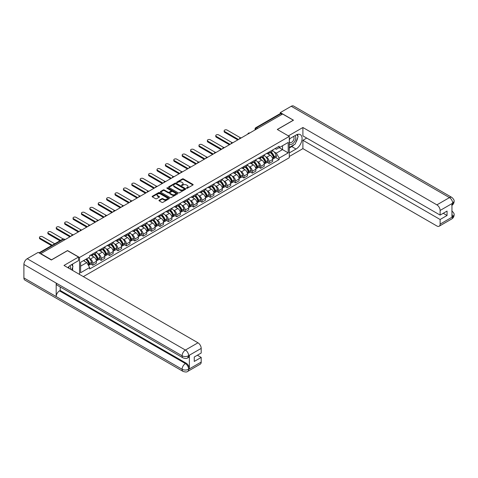 <?xml version="1.0" encoding="UTF-8"?>
<svg xmlns="http://www.w3.org/2000/svg" width="478" height="478" viewBox="0 0 478 478"><rect width="100%" height="100%" fill="white"/><g stroke="black" fill="none" stroke-linecap="round" stroke-linejoin="round"><path stroke-width="0.72" d="M186.581 188.248A0.526 0.305 0 0 0 187.322 188.248L192.933 185.01A0.747 0.43 0 0 0 193.154 184.705A0.747 0.43 0 0 0 192.933 184.4L183.427 178.909A0.747 0.43 0 0 0 182.369 178.909L176.758 182.154A0.526 0.305 0 0 0 177.499 182.578L178.222 182.16A2.39 1.38 0 0 1 181.604 182.16L182.393 182.62A2.39 1.38 0 0 1 183.098 183.594A2.39 1.38 0 0 1 182.393 184.568L181.67 184.986A0.526 0.305 0 0 0 182.411 185.416L183.134 184.998A2.39 1.38 0 0 1 186.516 184.998L187.31 185.452A2.39 1.38 0 0 1 188.009 186.426A2.39 1.38 0 0 1 187.31 187.406L186.581 187.824A0.526 0.305 0 0 0 186.581 188.248L186.581 187.824M159.18 200.198A0.747 0.43 0 0 0 158.965 200.503A0.747 0.43 0 0 0 159.18 200.808L161.851 202.349A0.747 0.43 0 0 0 162.908 202.349L169.14 198.746A0.747 0.43 0 0 0 169.355 198.442A0.747 0.43 0 0 0 169.14 198.137L159.634 192.652A0.747 0.43 0 0 0 158.576 192.652L152.345 196.249A0.747 0.43 0 0 0 152.124 196.554A0.747 0.43 0 0 0 152.345 196.858L155.565 198.717A0.747 0.43 0 0 0 156.623 198.717L159.288 197.175A0.747 0.43 0 0 0 159.509 196.87A0.747 0.43 0 0 0 159.288 196.566L157.692 195.645A1.996 1.153 0 0 1 157.107 194.833A1.996 1.153 0 0 1 158.338 193.763A1.996 1.153 0 0 1 160.518 194.014L166.774 197.629A1.996 1.153 0 0 1 167.36 198.442A1.996 1.153 0 0 1 166.129 199.511A1.996 1.153 0 0 1 163.948 199.26L162.908 198.657A0.747 0.43 0 0 0 161.851 198.657L159.18 200.198L159.18 200.808M79.539 257.487L67.541 250.562L51.505 259.817L40.797 253.639L282.618 114.021L293.325 120.205L277.288 129.466L289.292 136.391L79.539 257.487L79.539 274.42M178.276 192.861A0.747 0.43 0 0 0 179.334 192.861L185.566 189.264A0.747 0.43 0 0 0 185.781 188.959A0.747 0.43 0 0 0 185.566 188.655L176.059 183.164A0.747 0.43 0 0 0 175.002 183.164L168.77 186.767A0.747 0.43 0 0 0 168.549 187.071A0.747 0.43 0 0 0 168.77 187.376L178.276 192.861M167.157 188.362A0.526 0.305 0 0 1 167.688 188.44L177.344 194.014L171.118 197.605A0.747 0.43 0 0 1 170.06 197.605L160.554 192.114L160.554 191.505A0.747 0.43 0 0 0 160.339 191.809A0.747 0.43 0 0 0 160.554 192.114M160.554 191.505L163.225 189.963A0.747 0.43 0 0 1 164.277 189.963L168.136 192.192A0.747 0.43 0 0 0 169.194 192.192L170.963 191.17A0.747 0.43 0 0 0 171.178 190.865A0.747 0.43 0 0 0 170.963 190.561L166.947 188.242A0.526 0.305 0 0 1 167.688 187.818L177.35 193.399A0.747 0.43 0 0 1 177.571 193.704A0.747 0.43 0 0 1 177.35 194.008L177.35 193.399M83.333 276.613L289.292 157.704L289.292 136.391M257.702 128.409L256.572 127.757A1.524 0.878 60 0 0 255.814 127.68L280.186 113.609A1.524 0.878 60 0 1 280.95 113.68L256.572 127.757A1.524 0.878 120 0 0 255.497 129.622L255.497 129.681M282.08 114.332L280.95 113.68M269.108 152.016A3.501 2.02 60 0 1 268.385 153.587L271.934 151.538A3.501 2.02 -120 0 0 272.663 149.967M265.738 156.754L266.634 157.268A3.501 2.02 60 0 1 269.108 161.558L272.663 159.503A3.501 2.02 -120 0 0 270.19 155.219L267.644 153.749M272.663 159.503L272.663 161.403L269.108 163.452L267.184 162.341M268.385 153.587A3.501 2.02 60 0 1 266.664 153.432M269.108 161.558L269.108 163.452M260.713 156.862A3.501 2.02 60 0 1 259.99 158.433L263.545 156.384A3.501 2.02 -120 0 0 264.268 154.812M258.789 167.186L260.719 168.298L264.268 166.248L264.268 164.354A3.501 2.02 -120 0 0 261.795 160.064L259.249 158.594M259.99 158.433A3.501 2.02 60 0 1 258.269 158.278M257.343 161.6L258.24 162.114A3.501 2.02 60 0 1 260.719 166.404L260.719 168.298M252.324 161.713A3.501 2.02 60 0 1 251.595 163.285L255.15 161.229A3.501 2.02 -120 0 0 255.873 159.658M250.394 172.032L252.324 173.144L255.873 171.094L255.873 169.2A3.501 2.02 -120 0 0 253.4 164.91L250.854 163.446M251.595 163.285A3.501 2.02 60 0 1 249.875 163.123M248.948 166.446L249.845 166.959A3.501 2.02 60 0 1 252.324 171.249L252.324 173.144M243.929 166.559A3.501 2.02 60 0 1 243.2 168.131L246.756 166.081A3.501 2.02 -120 0 0 247.479 164.51M241.999 176.878L243.929 177.989L247.479 175.94L247.479 174.046A3.501 2.02 -120 0 0 245.005 169.756L242.46 168.292M243.2 168.131A3.501 2.02 60 0 1 241.48 167.969M240.559 171.291L241.45 171.805A3.501 2.02 60 0 1 243.929 176.095L243.929 177.989M235.535 171.405A3.501 2.02 60 0 1 234.806 172.976L238.361 170.927A3.501 2.02 -120 0 0 239.084 169.355M233.605 181.724L235.535 182.835L239.084 180.786L239.084 178.892A3.501 2.02 -120 0 0 236.61 174.601L234.065 173.138M234.806 172.976A3.501 2.02 60 0 1 233.085 172.815M232.165 176.137L233.061 176.657A3.501 2.02 60 0 1 235.535 180.941L235.535 182.835M227.14 176.251A3.501 2.02 60 0 1 226.417 177.822L229.966 175.773A3.501 2.02 -120 0 0 230.689 174.201M225.216 186.569L227.14 187.681L230.689 185.631L230.689 183.737A3.501 2.02 -120 0 0 228.215 179.447L225.676 177.983M226.417 177.822A3.501 2.02 60 0 1 224.69 177.661M223.77 180.983L224.666 181.503A3.501 2.02 60 0 1 227.14 185.787L227.14 187.681M218.745 181.096A3.501 2.02 60 0 1 218.022 182.668L221.571 180.618A3.501 2.02 -120 0 0 222.294 179.047M216.821 191.415L218.745 192.526L222.294 190.477L222.294 188.583A3.501 2.02 -120 0 0 219.82 184.299L217.281 182.829M218.022 182.668A3.501 2.02 60 0 1 216.295 182.512M215.375 185.828L216.271 186.348A3.501 2.02 60 0 1 218.745 190.632L218.745 192.526M210.35 185.942A3.501 2.02 60 0 1 209.627 187.513L213.176 185.464A3.501 2.02 -120 0 0 213.899 183.893M208.426 196.261L210.35 197.378L213.899 195.323L213.899 193.429A3.501 2.02 -120 0 0 211.425 189.145L208.886 187.675M209.627 187.513A3.501 2.02 60 0 1 207.9 187.358M206.98 190.674L207.876 191.194A3.501 2.02 60 0 1 210.35 195.478L210.35 197.378M201.955 190.788A3.501 2.02 60 0 1 201.232 192.359L204.781 190.31A3.501 2.02 -120 0 0 205.51 188.738M200.031 201.113L201.955 202.224L205.51 200.174L205.51 198.274A3.501 2.02 -120 0 0 203.031 193.99L200.491 192.52M201.232 192.359A3.501 2.02 60 0 1 199.505 192.204M198.585 195.52L199.481 196.04A3.501 2.02 60 0 1 201.955 200.33L201.955 202.224M193.56 195.633A3.501 2.02 60 0 1 192.837 197.205L196.386 195.155A3.501 2.02 -120 0 0 197.115 193.584M191.636 205.958L193.56 207.07L197.115 205.02L197.115 203.12A3.501 2.02 -120 0 0 194.636 198.836L192.096 197.366M192.837 197.205A3.501 2.02 60 0 1 191.116 197.05M190.19 200.372L191.086 200.885A3.501 2.02 60 0 1 193.56 205.176L193.56 207.07M185.165 200.479A3.501 2.02 60 0 1 184.442 202.051L187.991 200.001A3.501 2.02 -120 0 0 188.72 198.43M183.241 210.804L185.165 211.915L188.72 209.866L188.72 207.972A3.501 2.02 -120 0 0 186.241 203.682L183.701 202.212M184.442 202.051A3.501 2.02 60 0 1 182.721 201.895M181.795 205.217L182.692 205.731A3.501 2.02 60 0 1 185.165 210.021L185.165 211.915M176.77 205.331A3.501 2.02 60 0 1 176.047 206.902L179.603 204.847A3.501 2.02 -120 0 0 180.326 203.275M174.846 215.65L176.77 216.761L180.326 214.712L180.326 212.818A3.501 2.02 -120 0 0 177.852 208.528L175.306 207.064M176.047 206.902A3.501 2.02 60 0 1 174.327 206.741M173.4 210.063L174.297 210.577A3.501 2.02 60 0 1 176.77 214.867L176.77 216.761M168.381 210.177A3.501 2.02 60 0 1 167.653 211.748L171.208 209.699A3.501 2.02 -120 0 0 171.931 208.127M166.452 220.495L168.381 221.607L171.931 219.557L171.931 217.663A3.501 2.02 -120 0 0 169.457 213.373L166.912 211.909M167.653 211.748A3.501 2.02 60 0 1 165.932 211.587M165.006 214.909L165.902 215.423A3.501 2.02 60 0 1 168.381 219.713L168.381 221.607M159.987 215.022A3.501 2.02 60 0 1 159.258 216.594L162.813 214.544A3.501 2.02 -120 0 0 163.536 212.973M158.057 225.341L159.987 226.453L163.536 224.403L163.536 222.509A3.501 2.02 -120 0 0 161.062 218.219L158.517 216.755M159.258 216.594A3.501 2.02 60 0 1 157.537 216.432M156.617 219.755L157.507 220.274A3.501 2.02 60 0 1 159.987 224.558L159.987 226.453M151.592 219.868A3.501 2.02 60 0 1 150.863 221.439L154.418 219.39A3.501 2.02 -120 0 0 155.141 217.819M149.662 230.187L151.592 231.298L155.141 229.249L155.141 227.355A3.501 2.02 -120 0 0 152.667 223.065L150.122 221.601M150.863 221.439A3.501 2.02 60 0 1 149.142 221.284M148.222 224.6L149.112 225.12A3.501 2.02 60 0 1 151.592 229.404L151.592 231.298M143.197 224.714A3.501 2.02 60 0 1 142.474 226.285L146.023 224.236A3.501 2.02 -120 0 0 146.746 222.664M141.273 235.033L143.197 236.144L146.746 234.095L146.746 232.2A3.501 2.02 -120 0 0 144.272 227.916L141.733 226.447M142.474 226.285A3.501 2.02 60 0 1 140.747 226.13M139.827 229.446L140.723 229.966A3.501 2.02 60 0 1 143.197 234.25L143.197 236.144M134.802 229.56A3.501 2.02 60 0 1 134.079 231.131L137.628 229.082A3.501 2.02 -120 0 0 138.351 227.51M132.878 239.878L134.802 240.996L138.351 238.94L138.351 237.046A3.501 2.02 -120 0 0 135.877 232.762L133.338 231.292M134.079 231.131A3.501 2.02 60 0 1 132.352 230.976M131.432 234.292L132.328 234.812A3.501 2.02 60 0 1 134.802 239.096L134.802 240.996M126.407 234.405A3.501 2.02 60 0 1 125.684 235.977L129.233 233.927A3.501 2.02 -120 0 0 129.956 232.356M124.483 244.73L126.407 245.841L129.956 243.792L129.956 241.892A3.501 2.02 -120 0 0 127.483 237.608L124.943 236.138M125.684 235.977A3.501 2.02 60 0 1 123.957 235.821M123.037 239.137L123.933 239.657A3.501 2.02 60 0 1 126.407 243.947L126.407 245.841M118.012 239.251A3.501 2.02 60 0 1 117.289 240.822L120.838 238.773A3.501 2.02 -120 0 0 121.561 237.202M116.088 249.576L118.012 250.687L121.567 248.638L121.567 246.738A3.501 2.02 -120 0 0 119.088 242.454L116.548 240.984M117.289 240.822A3.501 2.02 60 0 1 115.562 240.667M114.642 243.989L115.539 244.503A3.501 2.02 60 0 1 118.012 248.793L118.012 250.687M109.617 244.103A3.501 2.02 60 0 1 108.894 245.674L112.444 243.619A3.501 2.02 -120 0 0 113.172 242.047M107.693 254.421L109.617 255.533L113.172 253.483L113.172 251.589A3.501 2.02 -120 0 0 110.693 247.299L108.153 245.829M108.894 245.674A3.501 2.02 60 0 1 107.168 245.513M106.247 248.835L107.144 249.349A3.501 2.02 60 0 1 109.617 253.639L109.617 255.533M101.222 248.948A3.501 2.02 60 0 1 100.499 250.52L104.049 248.464A3.501 2.02 -120 0 0 104.778 246.893M99.299 259.267L101.222 260.379L104.778 258.329L104.778 256.435A3.501 2.02 -120 0 0 102.298 252.145L99.759 250.681M100.499 250.52A3.501 2.02 60 0 1 98.779 250.358M97.853 253.681L98.749 254.194A3.501 2.02 60 0 1 101.222 258.484L101.222 260.379M92.828 253.794A3.501 2.02 60 0 1 92.105 255.366L95.654 253.316A3.501 2.02 -120 0 0 96.383 251.745M90.904 264.113L92.828 265.224L96.383 263.175L96.383 261.281A3.501 2.02 -120 0 0 93.909 256.991L91.364 255.527M92.105 255.366A3.501 2.02 60 0 1 90.384 255.204M89.458 258.526L90.354 259.04A3.501 2.02 60 0 1 92.828 263.33L92.828 265.224M275.059 148.586L276.32 149.315L288.21 142.45L282.51 145.742L282.51 149.596L276.32 153.169L274.133 151.902M80.615 266.156L86.805 262.583L89.655 267.525L80.615 272.741L80.615 262.303L89.655 257.086L89.655 255.628L279.17 146.208L279.17 147.666L288.21 152.888L279.17 158.104L276.32 153.169M288.21 142.45L288.21 152.888M89.655 267.525L89.655 268.983L279.17 159.568L279.17 158.104M86.805 262.583L83.465 260.659M275.579 157.495L279.17 159.568M186.79 188.326L187.31 188.027A2.39 1.38 0 0 0 188.009 187.047L188.009 186.426M183.098 183.594L183.098 184.215A2.39 1.38 0 0 1 182.393 185.189L181.879 185.488M192.933 184.4L192.933 185.01L183.427 179.531A0.747 0.43 0 0 0 182.369 179.531L176.968 182.65M185.566 188.655L185.566 189.264L176.059 183.785A0.747 0.43 0 0 0 175.002 183.785L168.776 187.382L168.77 186.767M184.245 189.174A0.526 0.305 0 0 0 184.245 188.744L175.898 183.928A0.526 0.305 0 0 0 175.157 183.928L174.392 184.371A2.39 1.38 0 0 0 173.693 185.345A2.39 1.38 0 0 0 174.392 186.324L180.098 189.617A2.39 1.38 0 0 0 183.48 189.617L184.245 189.174L184.245 189.796A0.526 0.305 0 0 0 184.4 189.581L184.4 188.959M173.693 185.345L173.693 185.966A2.39 1.38 0 0 0 174.392 186.946L174.392 186.324M184.245 189.796L183.48 190.238A2.39 1.38 0 0 1 180.098 190.238L174.392 186.946M160.566 192.12L163.225 190.585L163.225 189.963M171.178 190.865L171.178 191.487A0.747 0.43 0 0 1 170.963 191.792L169.194 192.813A0.747 0.43 0 0 1 168.136 192.813L164.277 190.585A0.747 0.43 0 0 0 163.225 190.585M172.134 194.504A1.996 1.153 0 0 0 174.315 194.749A1.996 1.153 0 0 0 175.546 193.686A1.996 1.153 0 0 0 174.96 192.873L172.755 191.6A0.747 0.43 0 0 0 171.698 191.6L169.929 192.616A0.747 0.43 0 0 0 169.714 192.927A0.747 0.43 0 0 0 169.929 193.231L172.134 194.504L172.134 195.126A1.996 1.153 0 0 0 174.315 195.371A1.996 1.153 0 0 0 175.546 194.307L175.546 193.686M169.714 192.927L169.714 193.548A0.747 0.43 0 0 0 169.929 193.853L169.929 193.231M172.134 195.126L169.929 193.853M167.36 198.442L167.36 199.063A1.996 1.153 0 0 1 166.129 200.133A1.996 1.153 0 0 1 163.948 199.882L162.908 199.278A0.747 0.43 0 0 0 161.851 199.278L159.192 200.814M157.107 194.833L157.107 195.448A1.996 1.153 0 0 0 157.692 196.267L157.692 195.645M159.276 197.181L157.692 196.267M169.128 198.752L159.634 193.273A0.747 0.43 0 0 0 158.576 193.273L152.351 196.864M270.434 152.41A4.792 2.766 60 0 1 270.458 152.422A4.792 2.766 60 0 1 273.607 156.724L273.637 156.826A0.932 0.538 60 0 1 273.494 157.555A0.932 0.538 60 0 1 273.47 157.567M240.542 137.825L227.14 130.088A1.751 1.01 -0 0 0 225.234 129.867A1.751 1.01 -0 0 0 224.152 130.799A1.751 1.01 -0 0 0 224.666 131.516L224.666 132.322A1.751 1.01 180 0 1 224.152 131.605L224.152 130.799M270.219 152.53A5.784 3.34 60 0 1 273.398 157.304L273.428 157.399A1.924 1.111 60 0 1 273.123 158.911L272.645 159.186M273.452 158.487A1.924 1.111 -120 0 0 273.984 158.409A1.924 1.111 -120 0 0 274.288 156.904L274.258 156.802A5.784 3.34 -120 0 0 271.086 152.034M272.591 150.582A5.784 3.34 60 0 1 276.224 155.673L276.254 155.768A1.924 1.111 60 0 1 275.949 157.28L273.984 158.409M237.793 139.905L224.666 132.322M268.248 153.659A5.784 3.34 60 0 1 269.455 154.794M238.492 139.498L224.666 131.516M272.269 154.806L273.004 155.231M294.137 144.655A8.562 4.941 120 0 1 291.765 146.579L296.013 149.034A8.562 4.941 120 0 0 301.606 141.494A8.562 4.941 120 0 0 300.298 134.629A8.562 4.941 120 0 0 296.013 135.053L289.292 138.937M296.013 149.034L289.292 152.918M289.292 156.491L302.903 148.634L302.903 140.275L440.119 219.498L440.119 224.122L452.762 216.761L451.955 217.131L451.955 203.777L452.684 203.198L440.119 210.457A4.565 2.635 -120 0 0 436.886 204.865L449.451 197.611L291.251 106.271L280.305 112.593L293.486 120.205L277.371 129.508M306.721 138.07L302.903 140.275M443.237 213.284L447.061 215.488L447.061 211.079L440.119 215.082L302.903 135.866L302.903 127.507L436.886 204.865M288.401 135.877L302.903 127.507M302.903 148.634L436.886 225.986A4.565 2.635 -120 0 0 439.174 226.214A4.565 2.635 -120 0 0 440.119 224.122M291.251 106.271A4.678 2.701 -60 0 1 293.594 106.038L451.794 197.378A4.678 2.701 -60 0 0 449.451 197.611A4.565 2.635 60 0 1 452.684 203.198M280.305 113.555L280.305 112.593M440.119 215.082L440.119 210.457M447.061 215.488L440.119 219.498M295.834 142.414A8.562 4.941 120 0 0 297.68 137.664M297.818 136.128A8.562 4.941 120 0 0 297.603 134.384M291.765 146.579L289.292 148.013M451.955 213.941L452.684 216.713M451.794 210.894C453.628 212.543 454.399 213.863 454.1 214.849L452.768 216.755M451.794 197.378C453.628 199.015 454.399 200.348 454.1 201.369L452.762 203.246M78.517 257.056L63.986 265.445L197.976 342.798A4.565 2.635 60 0 1 201.202 348.39L188.637 355.644L187.693 357.891C186.928 358.667 185.386 358.667 183.068 357.897L57.157 285.199A4.678 2.701 -60 0 1 56.183 283.09L23.9 264.448A4.678 2.701 -60 0 1 27.21 258.718L38.162 252.396L51.343 260.008L67.488 250.687L78.517 257.056L78.517 260.63L70.875 265.039A8.562 4.941 120 0 0 67.876 267.686M72.465 270.333L74.263 271.379M72.65 270.225L72.65 267.357M72.65 266.073L72.65 264.011M201.202 348.39L201.202 353.021L194.259 357.03L194.259 361.44L201.202 357.43L201.202 362.061A4.565 2.635 60 0 1 200.258 364.152L187.693 371.406A4.565 2.635 -120 0 0 188.637 369.315L201.202 362.061M187.693 371.406C186.964 372.177 185.422 372.183 183.068 371.412L24.868 280.072A4.678 2.701 -60 0 1 23.9 277.933L56.183 296.569A4.678 2.701 -60 0 1 59.493 290.869L185.41 363.567L186.133 363.149A4.565 2.635 60 0 1 189.366 368.741L189.366 355.381A4.565 2.635 60 0 1 188.422 357.472L187.693 357.891M23.9 264.448L23.9 277.933M183.068 357.897A4.678 2.701 -60 0 1 182.1 355.787L56.183 283.09L56.183 296.569L182.1 369.267C184.245 370.307 186.402 370.307 188.559 369.267L188.637 369.315M201.202 357.43L197.384 355.226M60.222 286.967L60.222 290.451L186.133 363.149M60.222 290.451L59.493 290.869M27.21 258.718L185.41 350.051A4.678 2.701 -60 0 0 182.1 355.787C184.257 356.821 186.408 356.809 188.553 355.757M289.292 143.693A4.947 2.856 120 0 0 293.223 143.269A4.947 2.856 120 0 0 295.798 137.885A4.947 2.856 120 0 0 294.902 135.698M289.704 138.698A4.947 2.856 120 0 0 289.292 139.594M289.292 141.243A3.388 1.954 120 0 0 289.973 142.468A3.388 1.954 120 0 0 292.584 141.56A3.388 1.954 120 0 0 294.06 138.154A3.388 1.954 120 0 0 293.361 136.6A3.388 1.954 120 0 0 293.349 136.594M289.985 138.536A3.388 1.954 120 0 0 289.292 140.568M296.79 134.665L298.111 136.547L295.207 144.033L289.399 147.391M70.493 269.198A4.947 2.856 120 0 0 70.66 267.865A4.947 2.856 120 0 0 69.842 265.738M68.916 268.289A3.388 1.954 120 0 0 68.922 268.134A3.388 1.954 120 0 0 68.569 266.897M71.622 264.609L72.973 266.533L71.676 269.879M262.04 157.256A4.792 2.766 60 0 1 262.064 157.268A4.792 2.766 60 0 1 265.218 161.57L265.242 161.672A0.932 0.538 60 0 1 265.099 162.401A0.932 0.538 60 0 1 265.075 162.412M232.147 142.671L218.745 134.933A1.751 1.01 -0 0 0 216.839 134.712A1.751 1.01 -0 0 0 215.757 135.644A1.751 1.01 -0 0 0 216.271 136.361L216.271 137.168A1.751 1.01 180 0 1 215.757 136.451L215.757 135.644M261.83 157.376A5.784 3.34 60 0 1 265.003 162.15L265.033 162.245A1.924 1.111 60 0 1 264.728 163.757L264.25 164.032M265.057 163.333A1.924 1.111 -120 0 0 265.589 163.261A1.924 1.111 -120 0 0 265.893 161.749L265.87 161.648A5.784 3.34 -120 0 0 262.691 156.88M264.197 155.428A5.784 3.34 60 0 1 267.829 160.518L267.859 160.614A1.924 1.111 60 0 1 267.555 162.126L265.589 163.261M229.398 144.75L216.271 137.168M259.853 158.505A5.784 3.34 60 0 1 261.066 159.646M230.097 144.344L216.271 136.361M263.874 159.652L264.615 160.076M253.645 162.102A4.792 2.766 60 0 1 253.669 162.114A4.792 2.766 60 0 1 256.823 166.416L256.847 166.517A0.932 0.538 60 0 1 256.704 167.246A0.932 0.538 60 0 1 256.68 167.258M223.752 147.517L210.35 139.779A1.751 1.01 -0 0 0 208.444 139.558A1.751 1.01 -0 0 0 207.362 140.49A1.751 1.01 -0 0 0 207.876 141.207L207.876 142.014A1.751 1.01 180 0 1 207.362 141.303L207.362 140.49M253.436 162.221A5.784 3.34 60 0 1 256.614 166.995L256.638 167.091A1.924 1.111 60 0 1 256.333 168.603L255.861 168.877M256.662 168.178A1.924 1.111 -120 0 0 257.2 168.107A1.924 1.111 -120 0 0 257.499 166.595L257.475 166.499A5.784 3.34 -120 0 0 254.296 161.725M255.802 160.273A5.784 3.34 60 0 1 259.435 165.364L259.464 165.46A1.924 1.111 60 0 1 259.16 166.971L257.2 168.107M221.003 149.596L207.876 142.014M251.458 163.351A5.784 3.34 60 0 1 252.671 164.492M221.702 149.19L207.876 141.207M255.479 164.498L256.22 164.922M245.25 166.947A4.792 2.766 60 0 1 245.274 166.959A4.792 2.766 60 0 1 248.429 171.261L248.458 171.363A0.932 0.538 60 0 1 248.309 172.092A0.932 0.538 60 0 1 248.285 172.104M215.357 152.363L201.955 144.625A1.751 1.01 -0 0 0 200.049 144.404A1.751 1.01 -0 0 0 198.968 145.336A1.751 1.01 -0 0 0 199.481 146.053L199.481 146.86A1.751 1.01 180 0 1 198.968 146.149L198.968 145.336M245.041 167.067A5.784 3.34 60 0 1 248.219 171.841L248.243 171.943A1.924 1.111 60 0 1 247.945 173.448L247.467 173.723M248.273 173.024A1.924 1.111 -120 0 0 248.805 172.952A1.924 1.111 -120 0 0 249.104 171.441L249.08 171.345A5.784 3.34 -120 0 0 245.901 166.571M247.407 165.119A5.784 3.34 60 0 1 251.04 170.21L251.07 170.311A1.924 1.111 60 0 1 250.765 171.817L248.805 172.952M212.608 154.442L199.481 146.86M243.069 168.196A5.784 3.34 60 0 1 244.276 169.337M213.308 154.036L199.481 146.053M247.084 169.343L247.825 169.768M236.855 171.793A4.792 2.766 60 0 1 236.879 171.805A4.792 2.766 60 0 1 240.034 176.107L240.064 176.209A0.932 0.538 60 0 1 239.914 176.944A0.932 0.538 60 0 1 239.89 176.95M206.962 157.208L193.56 149.471A1.751 1.01 -0 0 0 191.654 149.25A1.751 1.01 -0 0 0 190.573 150.188A1.751 1.01 -0 0 0 191.086 150.899L191.086 151.705A1.751 1.01 180 0 1 190.573 150.994L190.573 150.188M236.646 171.913A5.784 3.34 60 0 1 239.825 176.687L239.848 176.788A1.924 1.111 60 0 1 239.55 178.294L239.072 178.569M239.878 177.87A1.924 1.111 -120 0 0 240.41 177.798A1.924 1.111 -120 0 0 240.715 176.286L240.685 176.191A5.784 3.34 -120 0 0 237.506 171.417M239.012 169.965A5.784 3.34 60 0 1 242.651 175.056L242.675 175.157A1.924 1.111 60 0 1 242.37 176.663L240.41 177.798M204.214 159.288L191.086 151.705M234.674 173.042A5.784 3.34 60 0 1 235.881 174.183M204.913 158.881L191.086 150.899M238.689 174.189L239.43 174.613M228.46 176.639A4.792 2.766 60 0 1 228.484 176.657A4.792 2.766 60 0 1 231.639 180.959L231.669 181.054A0.932 0.538 60 0 1 231.519 181.789A0.932 0.538 60 0 1 231.501 181.801M198.573 162.054L185.165 154.316A1.751 1.01 -0 0 0 183.259 154.095A1.751 1.01 -0 0 0 182.178 155.033A1.751 1.01 -0 0 0 182.692 155.744L182.692 156.551A1.751 1.01 180 0 1 182.178 155.84L182.178 155.033M228.251 176.758A5.784 3.34 60 0 1 231.43 181.532L231.46 181.634A1.924 1.111 60 0 1 231.155 183.14L230.677 183.415M231.483 182.716A1.924 1.111 -120 0 0 232.015 182.644A1.924 1.111 -120 0 0 232.32 181.138L232.29 181.037A5.784 3.34 -120 0 0 229.111 176.263M230.617 174.817A5.784 3.34 60 0 1 234.256 179.901L234.28 180.003A1.924 1.111 60 0 1 233.981 181.509L232.015 182.644M195.819 164.133L182.692 156.551M226.279 177.888A5.784 3.34 60 0 1 227.486 179.029M196.524 163.733L182.692 155.744M230.3 179.035L231.035 179.465M220.065 181.485A4.792 2.766 60 0 1 220.089 181.503A4.792 2.766 60 0 1 223.244 185.805L223.274 185.9A0.932 0.538 60 0 1 223.124 186.635A0.932 0.538 60 0 1 223.107 186.647M190.178 166.9L176.77 159.162A1.751 1.01 -0 0 0 174.864 158.947A1.751 1.01 -0 0 0 173.783 159.879A1.751 1.01 -0 0 0 174.297 160.59L174.297 161.403A1.751 1.01 180 0 1 173.783 160.686L173.783 159.879M219.856 181.61A5.784 3.34 60 0 1 223.035 186.378L223.065 186.48A1.924 1.111 60 0 1 222.76 187.985L222.282 188.266M223.089 187.561A1.924 1.111 -120 0 0 223.62 187.49A1.924 1.111 -120 0 0 223.925 185.984L223.895 185.882A5.784 3.34 -120 0 0 220.716 181.108M222.222 179.662A5.784 3.34 60 0 1 225.861 184.747L225.885 184.849A1.924 1.111 60 0 1 225.586 186.354L223.62 187.49M187.43 168.979L174.297 161.403M217.884 182.733A5.784 3.34 60 0 1 219.091 183.875M188.129 168.579L174.297 160.59M221.906 183.881L222.64 184.311M211.67 186.33A4.792 2.766 60 0 1 211.694 186.348A4.792 2.766 60 0 1 214.849 190.65L214.879 190.746A0.932 0.538 60 0 1 214.73 191.481A0.932 0.538 60 0 1 214.712 191.493M181.783 171.745L168.381 164.008A1.751 1.01 -0 0 0 166.469 163.793A1.751 1.01 -0 0 0 165.388 164.725A1.751 1.01 -0 0 0 165.902 165.442L165.902 166.248A1.751 1.01 180 0 1 165.388 165.531L165.388 164.725M211.461 186.456A5.784 3.34 60 0 1 214.64 191.224L214.67 191.325A1.924 1.111 60 0 1 214.365 192.831L213.887 193.112M214.694 192.407A1.924 1.111 -120 0 0 215.225 192.335A1.924 1.111 -120 0 0 215.53 190.83L215.5 190.728A5.784 3.34 -120 0 0 212.322 185.96M213.827 184.508A5.784 3.34 60 0 1 217.466 189.593L217.496 189.694A1.924 1.111 60 0 1 217.191 191.206L215.225 192.335M179.035 173.825L165.902 166.248M209.489 187.579A5.784 3.34 60 0 1 210.696 188.72M179.734 173.424L165.902 165.442M213.511 188.732L214.246 189.157M203.275 191.182A4.792 2.766 60 0 1 203.299 191.194A4.792 2.766 60 0 1 206.454 195.496L206.484 195.598A0.932 0.538 60 0 1 206.335 196.327A0.932 0.538 60 0 1 206.317 196.339M173.389 176.597L159.987 168.854A1.751 1.01 -0 0 0 158.075 168.638A1.751 1.01 -0 0 0 156.999 169.571A1.751 1.01 -0 0 0 157.507 170.288L157.507 171.094A1.751 1.01 180 0 1 156.999 170.377L156.999 169.571M203.066 191.302A5.784 3.34 60 0 1 206.245 196.07L206.275 196.171A1.924 1.111 60 0 1 205.97 197.683L205.492 197.958M206.299 197.253A1.924 1.111 -120 0 0 206.831 197.181A1.924 1.111 -120 0 0 207.135 195.675L207.105 195.574A5.784 3.34 -120 0 0 203.927 190.806M205.432 189.354A5.784 3.34 60 0 1 209.071 194.438L209.101 194.54A1.924 1.111 60 0 1 208.796 196.052L206.831 197.181M170.64 178.67L157.507 171.094M201.095 192.431A5.784 3.34 60 0 1 202.302 193.566M171.339 178.27L157.507 170.288M205.116 193.578L205.851 194.002M194.881 196.028A4.792 2.766 60 0 1 194.905 196.04A4.792 2.766 60 0 1 198.059 200.342L198.089 200.443A0.932 0.538 60 0 1 197.94 201.172A0.932 0.538 60 0 1 197.922 201.184M164.994 181.443L151.592 173.705A1.751 1.01 -0 0 0 149.686 173.484A1.751 1.01 -0 0 0 148.604 174.416A1.751 1.01 -0 0 0 149.112 175.133L149.112 175.94A1.751 1.01 180 0 1 148.604 175.223L148.604 174.416M194.671 196.147A5.784 3.34 60 0 1 197.85 200.921L197.88 201.017A1.924 1.111 60 0 1 197.575 202.529L197.097 202.803M197.904 202.104A1.924 1.111 -120 0 0 198.436 202.033A1.924 1.111 -120 0 0 198.74 200.521L198.711 200.419A5.784 3.34 -120 0 0 195.532 195.651M197.038 194.199A5.784 3.34 60 0 1 200.676 199.29L200.706 199.386A1.924 1.111 60 0 1 200.401 200.897L198.436 202.033M162.245 183.522L149.112 175.94M192.7 197.277A5.784 3.34 60 0 1 193.907 198.412M162.944 183.116L149.112 175.133M196.721 198.424L197.456 198.848M186.486 200.874A4.792 2.766 60 0 1 186.516 200.885A4.792 2.766 60 0 1 189.664 205.187L189.694 205.289A0.932 0.538 60 0 1 189.551 206.018A0.932 0.538 60 0 1 189.527 206.03M156.599 186.289L143.197 178.551A1.751 1.01 -0 0 0 141.291 178.33A1.751 1.01 -0 0 0 140.209 179.262A1.751 1.01 -0 0 0 140.723 179.979L140.723 180.786A1.751 1.01 180 0 1 140.209 180.069L140.209 179.262M186.277 200.993A5.784 3.34 60 0 1 189.455 205.767L189.485 205.863A1.924 1.111 60 0 1 189.18 207.374L188.702 207.649M189.509 206.95A1.924 1.111 -120 0 0 190.041 206.878A1.924 1.111 -120 0 0 190.346 205.367L190.316 205.265A5.784 3.34 -120 0 0 187.137 200.497M188.649 199.045A5.784 3.34 60 0 1 192.281 204.136L192.311 204.231A1.924 1.111 60 0 1 192.007 205.743L190.041 206.878M153.85 188.368L140.723 180.786M184.305 202.122A5.784 3.34 60 0 1 185.512 203.264M154.549 187.962L140.723 179.979M188.326 203.269L189.061 203.694M178.097 205.719A4.792 2.766 60 0 1 178.121 205.731A4.792 2.766 60 0 1 181.276 210.033L181.299 210.135A0.932 0.538 60 0 1 181.156 210.864A0.932 0.538 60 0 1 181.132 210.876M148.204 191.134L134.802 183.397A1.751 1.01 -0 0 0 132.896 183.176A1.751 1.01 -0 0 0 131.814 184.108A1.751 1.01 -0 0 0 132.328 184.825L132.328 185.631A1.751 1.01 180 0 1 131.814 184.92L131.814 184.108M177.882 205.839A5.784 3.34 60 0 1 181.06 210.613L181.09 210.708A1.924 1.111 60 0 1 180.786 212.22L180.308 212.495M181.114 211.796A1.924 1.111 -120 0 0 181.646 211.724A1.924 1.111 -120 0 0 181.951 210.212L181.921 210.117A5.784 3.34 -120 0 0 178.748 205.343M180.254 203.891A5.784 3.34 60 0 1 183.887 208.982L183.916 209.077A1.924 1.111 60 0 1 183.612 210.589L181.646 211.724M145.455 193.214L132.328 185.631M175.91 206.968A5.784 3.34 60 0 1 177.117 208.109M146.154 192.807L132.328 184.825M179.931 208.115L180.666 208.539M169.702 210.565A4.792 2.766 60 0 1 169.726 210.577A4.792 2.766 60 0 1 172.881 214.879L172.905 214.981A0.932 0.538 60 0 1 172.761 215.709A0.932 0.538 60 0 1 172.737 215.721M139.809 195.98L126.407 188.242A1.751 1.01 -0 0 0 124.501 188.021A1.751 1.01 -0 0 0 123.42 188.959A1.751 1.01 -0 0 0 123.933 189.67L123.933 190.477A1.751 1.01 180 0 1 123.42 189.766L123.42 188.959M169.493 210.684A5.784 3.34 60 0 1 172.666 215.459L172.695 215.56A1.924 1.111 60 0 1 172.391 217.066L171.913 217.341M172.719 216.642A1.924 1.111 -120 0 0 173.257 216.57A1.924 1.111 -120 0 0 173.556 215.058L173.532 214.963A5.784 3.34 -120 0 0 170.353 210.189M171.859 208.737A5.784 3.34 60 0 1 175.492 213.827L175.522 213.929A1.924 1.111 60 0 1 175.217 215.435L173.257 216.57M137.061 198.059L123.933 190.477M167.515 211.814A5.784 3.34 60 0 1 168.728 212.955M137.76 197.653L123.933 189.67M171.536 212.961L172.277 213.385M161.307 215.411A4.792 2.766 60 0 1 161.331 215.423A4.792 2.766 60 0 1 164.486 219.725L164.51 219.826A0.932 0.538 60 0 1 164.366 220.561A0.932 0.538 60 0 1 164.342 220.567M131.414 200.826L118.012 193.088A1.751 1.01 -0 0 0 116.106 192.867A1.751 1.01 -0 0 0 115.025 193.805A1.751 1.01 -0 0 0 115.539 194.516L115.539 195.323A1.751 1.01 180 0 1 115.025 194.612L115.025 193.805M161.098 215.53A5.784 3.34 60 0 1 164.277 220.304L164.301 220.406A1.924 1.111 60 0 1 164.002 221.911L163.524 222.186M164.33 221.487A1.924 1.111 -120 0 0 164.862 221.416A1.924 1.111 -120 0 0 165.161 219.904L165.137 219.808A5.784 3.34 -120 0 0 161.958 215.034M163.464 213.588A5.784 3.34 60 0 1 167.097 218.673L167.127 218.775A1.924 1.111 60 0 1 166.822 220.28L164.862 221.416M128.666 202.905L115.539 195.323M159.126 216.659A5.784 3.34 60 0 1 160.333 217.801M129.365 202.499L115.539 194.516M163.141 217.807L163.882 218.231M152.912 220.256A4.792 2.766 60 0 1 152.936 220.274A4.792 2.766 60 0 1 156.091 224.576L156.121 224.672A0.932 0.538 60 0 1 155.971 225.407A0.932 0.538 60 0 1 155.948 225.419M123.019 205.671L109.617 197.934A1.751 1.01 -0 0 0 107.711 197.713A1.751 1.01 -0 0 0 106.63 198.651A1.751 1.01 -0 0 0 107.144 199.362L107.144 200.174A1.751 1.01 180 0 1 106.63 199.457L106.63 198.651M152.703 220.376A5.784 3.34 60 0 1 155.882 225.15L155.906 225.252A1.924 1.111 60 0 1 155.607 226.757L155.129 227.032M155.936 226.333A1.924 1.111 -120 0 0 156.467 226.261A1.924 1.111 -120 0 0 156.772 224.756L156.742 224.654A5.784 3.34 -120 0 0 153.563 219.88M155.069 218.434A5.784 3.34 60 0 1 158.702 223.519L158.732 223.62A1.924 1.111 60 0 1 158.427 225.126L156.467 226.261M120.271 207.751L107.144 200.174M150.731 221.505A5.784 3.34 60 0 1 151.938 222.646M120.97 207.35L107.144 199.362M154.747 222.652L155.487 223.083M144.517 225.102A4.792 2.766 60 0 1 144.541 225.12A4.792 2.766 60 0 1 147.696 229.422L147.726 229.518A0.932 0.538 60 0 1 147.577 230.253A0.932 0.538 60 0 1 147.559 230.265M114.63 210.517L101.222 202.78A1.751 1.01 -0 0 0 99.316 202.564A1.751 1.01 -0 0 0 98.235 203.497A1.751 1.01 -0 0 0 98.749 204.208L98.749 205.02A1.751 1.01 180 0 1 98.235 204.303L98.235 203.497M144.308 225.228A5.784 3.34 60 0 1 147.487 229.996L147.517 230.097A1.924 1.111 60 0 1 147.212 231.603L146.734 231.884M147.541 231.179A1.924 1.111 -120 0 0 148.072 231.107A1.924 1.111 -120 0 0 148.377 229.601L148.347 229.5A5.784 3.34 -120 0 0 145.169 224.726M146.674 223.28A5.784 3.34 60 0 1 150.313 228.364L150.337 228.466A1.924 1.111 60 0 1 150.038 229.972L148.072 231.107M111.876 212.596L98.749 205.02M142.336 226.351A5.784 3.34 60 0 1 143.543 227.492M112.581 212.196L98.749 204.208M146.352 227.498L147.093 227.928M136.122 229.948A4.792 2.766 60 0 1 136.146 229.966A4.792 2.766 60 0 1 139.301 234.268L139.331 234.363A0.932 0.538 60 0 1 139.182 235.098A0.932 0.538 60 0 1 139.164 235.11M106.236 215.363L92.828 207.625A1.751 1.01 -0 0 0 90.922 207.41A1.751 1.01 -0 0 0 89.84 208.342A1.751 1.01 -0 0 0 90.354 209.059L90.354 209.866A1.751 1.01 180 0 1 89.84 209.149L89.84 208.342M135.913 230.073A5.784 3.34 60 0 1 139.092 234.841L139.122 234.943A1.924 1.111 60 0 1 138.817 236.455L138.339 236.73M139.146 236.024A1.924 1.111 -120 0 0 139.678 235.953A1.924 1.111 -120 0 0 139.982 234.447L139.952 234.345A5.784 3.34 -120 0 0 136.774 229.577M138.279 228.126A5.784 3.34 60 0 1 141.918 233.21L141.942 233.312A1.924 1.111 60 0 1 141.643 234.823L139.678 235.953M103.487 217.442L90.354 209.866M133.942 231.197A5.784 3.34 60 0 1 135.149 232.338M104.186 217.042L90.354 209.059M137.963 232.35L138.698 232.774M127.728 234.8A4.792 2.766 60 0 1 127.751 234.812A4.792 2.766 60 0 1 130.906 239.114L130.936 239.215A0.932 0.538 60 0 1 130.787 239.944A0.932 0.538 60 0 1 130.769 239.956M97.841 220.215L84.439 212.471A1.751 1.01 -0 0 0 82.527 212.256A1.751 1.01 -0 0 0 81.445 213.188A1.751 1.01 -0 0 0 81.959 213.905L81.959 214.712A1.751 1.01 180 0 1 81.445 213.995L81.445 213.188M127.518 234.919A5.784 3.34 60 0 1 130.697 239.687L130.727 239.789A1.924 1.111 60 0 1 130.422 241.3L129.944 241.575M130.751 240.87A1.924 1.111 -120 0 0 131.283 240.798A1.924 1.111 -120 0 0 131.587 239.293L131.558 239.191A5.784 3.34 -120 0 0 128.379 234.423M129.885 232.971A5.784 3.34 60 0 1 133.523 238.062L133.553 238.158A1.924 1.111 60 0 1 133.248 239.669L131.283 240.798M95.092 222.294L81.959 214.712M125.547 236.048A5.784 3.34 60 0 1 126.754 237.184M95.791 221.888L81.959 213.905M129.568 237.196L130.303 237.62M119.333 239.645A4.792 2.766 60 0 1 119.357 239.657A4.792 2.766 60 0 1 122.511 243.959L122.541 244.061A0.932 0.538 60 0 1 122.392 244.79A0.932 0.538 60 0 1 122.374 244.802M89.446 225.06L76.044 217.323A1.751 1.01 -0 0 0 74.132 217.102A1.751 1.01 -0 0 0 73.056 218.034A1.751 1.01 -0 0 0 73.564 218.751L73.564 219.557A1.751 1.01 180 0 1 73.056 218.84L73.056 218.034M119.124 239.765A5.784 3.34 60 0 1 122.302 244.539L122.332 244.634A1.924 1.111 60 0 1 122.027 246.146L121.549 246.421M122.356 245.722A1.924 1.111 -120 0 0 122.888 245.65A1.924 1.111 -120 0 0 123.193 244.139L123.163 244.037A5.784 3.34 -120 0 0 119.984 239.269M121.49 237.817A5.784 3.34 60 0 1 125.128 242.908L125.158 243.003A1.924 1.111 60 0 1 124.854 244.515L122.888 245.65M86.697 227.14L73.564 219.557M117.152 240.894A5.784 3.34 60 0 1 118.359 242.029M87.396 226.733L73.564 218.751M121.173 242.041L121.908 242.466M110.938 244.491A4.792 2.766 60 0 1 110.962 244.503A4.792 2.766 60 0 1 114.117 248.805L114.146 248.907A0.932 0.538 60 0 1 113.997 249.636A0.932 0.538 60 0 1 113.979 249.647M81.051 229.906L67.649 222.168A1.751 1.01 -0 0 0 65.737 221.947A1.751 1.01 -0 0 0 64.661 222.879A1.751 1.01 -0 0 0 65.169 223.596L65.169 224.403A1.751 1.01 180 0 1 64.661 223.692L64.661 222.879M110.729 244.611A5.784 3.34 60 0 1 113.907 249.385L113.937 249.48A1.924 1.111 60 0 1 113.633 250.992L113.155 251.267M113.961 250.568A1.924 1.111 -120 0 0 114.493 250.496A1.924 1.111 -120 0 0 114.798 248.984L114.768 248.889A5.784 3.34 -120 0 0 111.589 244.115M113.095 242.663A5.784 3.34 60 0 1 116.734 247.753L116.763 247.849A1.924 1.111 60 0 1 116.459 249.361L114.493 250.496M78.302 231.985L65.169 224.403M108.757 245.74A5.784 3.34 60 0 1 109.964 246.881M79.001 231.579L65.169 223.596M112.778 246.887L113.513 247.311M102.543 249.337A4.792 2.766 60 0 1 102.567 249.349A4.792 2.766 60 0 1 105.722 253.651L105.752 253.752A0.932 0.538 60 0 1 105.608 254.481A0.932 0.538 60 0 1 105.584 254.493M72.656 234.752L59.254 227.014A1.751 1.01 -0 0 0 57.348 226.793A1.751 1.01 -0 0 0 56.267 227.725A1.751 1.01 -0 0 0 56.78 228.442L56.78 229.249A1.751 1.01 180 0 1 56.267 228.538L56.267 227.725M102.334 249.456A5.784 3.34 60 0 1 105.513 254.23L105.542 254.326A1.924 1.111 60 0 1 105.238 255.838L104.76 256.112M105.566 255.413A1.924 1.111 -120 0 0 106.098 255.342A1.924 1.111 -120 0 0 106.403 253.83L106.373 253.734A5.784 3.34 -120 0 0 103.194 248.96M104.706 247.508A5.784 3.34 60 0 1 108.339 252.599L108.369 252.695A1.924 1.111 60 0 1 108.064 254.206L106.098 255.342M69.907 236.831L56.78 229.249M100.362 250.586A5.784 3.34 60 0 1 101.569 251.727M70.607 236.425L56.78 228.442M104.383 251.733L105.118 252.157M94.154 254.182A4.792 2.766 60 0 1 94.178 254.194A4.792 2.766 60 0 1 97.333 258.496L97.357 258.598A0.932 0.538 60 0 1 97.213 259.327A0.932 0.538 60 0 1 97.189 259.339M63.186 238.976L50.859 231.86A1.751 1.01 -0 0 0 48.953 231.639A1.751 1.01 -0 0 0 47.872 232.577A1.751 1.01 -0 0 0 48.386 233.288L48.386 234.095A1.751 1.01 180 0 1 47.872 233.384L47.872 232.577M93.939 254.302A5.784 3.34 60 0 1 97.118 259.076L97.148 259.178A1.924 1.111 60 0 1 96.843 260.683L96.365 260.958M97.171 260.259A1.924 1.111 -120 0 0 97.703 260.187A1.924 1.111 -120 0 0 98.008 258.676L97.978 258.58A5.784 3.34 -120 0 0 94.805 253.806M96.311 252.354A5.784 3.34 60 0 1 99.944 257.445L99.974 257.546A1.924 1.111 60 0 1 99.669 259.052L97.703 260.187M59.935 240.769L48.386 234.095M91.967 255.431A5.784 3.34 60 0 1 93.174 256.572M60.634 240.362L48.386 233.288M95.988 256.578L96.723 257.003M86.016 259.19A4.792 2.766 60 0 1 88.938 263.342L88.962 263.444A0.932 0.538 60 0 1 88.818 264.179A0.932 0.538 60 0 1 88.794 264.185M54.719 243.78L42.464 236.706A1.751 1.01 -0 0 0 40.558 236.485A1.751 1.01 -0 0 0 39.477 237.423A1.751 1.01 -0 0 0 39.991 238.134L39.991 238.94A1.751 1.01 180 0 1 39.477 238.229L39.477 237.423M85.771 259.327A5.784 3.34 60 0 1 88.723 263.922L88.753 264.023A1.924 1.111 60 0 1 88.49 265.505M88.777 265.105A1.924 1.111 -120 0 0 89.308 265.033A1.924 1.111 -120 0 0 89.613 263.521L89.589 263.426A5.784 3.34 -120 0 0 86.632 258.831M88.597 257.696A5.784 3.34 60 0 1 91.549 262.291L91.579 262.392A1.924 1.111 60 0 1 91.274 263.898L89.308 265.033M51.54 245.614L39.991 238.94M83.805 260.462A5.784 3.34 60 0 1 84.785 261.418M52.239 245.208L39.991 238.134M87.594 261.424L88.334 261.854M255.551 129.652L255.497 129.622A1.524 0.878 0 0 1 255.049 129L255.049 129.938M101.222 258.484L104.778 256.435M109.617 253.639L113.172 251.589M118.012 248.793L121.567 246.738M126.407 243.947L129.956 241.892M134.802 239.096L138.351 237.046M143.197 234.25L146.746 232.2M151.592 229.404L155.141 227.355M159.987 224.558L163.536 222.509M168.381 219.713L171.931 217.663M176.77 214.867L180.326 212.818M185.165 210.021L188.72 207.972M193.56 205.176L197.115 203.12M201.955 200.33L205.51 198.274M210.35 195.478L213.899 193.429M218.745 190.632L222.294 188.583M227.14 185.787L230.689 183.737M235.535 180.941L239.084 178.892M243.929 176.095L247.479 174.046M252.324 171.249L255.873 169.2M260.719 166.404L264.268 164.354M92.828 263.33L96.383 261.281M90.354 259.04L93.909 256.991M98.749 254.194L102.298 252.145M107.144 249.349L110.693 247.299M115.539 244.503L119.088 242.454M123.933 239.657L127.483 237.608M132.328 234.812L135.877 232.762M140.723 229.966L144.272 227.916M149.112 225.12L152.667 223.065M157.507 220.274L161.062 218.219M165.902 215.423L169.457 213.373M174.297 210.577L177.852 208.528M182.692 205.731L186.241 203.682M191.086 200.885L194.636 198.836M199.481 196.04L203.031 193.99M207.876 191.194L211.425 189.145M216.271 186.348L219.82 184.299M224.666 181.503L228.215 179.447M233.061 176.657L236.61 174.601M241.45 171.805L245.005 169.756M249.845 166.959L253.4 164.91M258.24 162.114L261.795 160.064M266.634 157.268L270.19 155.219M249.594 133.093A1.524 0.878 120 0 0 248.919 133.482M241.199 137.939A1.524 0.878 120 0 0 240.524 138.327M232.804 142.785A1.524 0.878 120 0 0 232.129 143.173M224.409 147.63A1.524 0.878 120 0 0 223.734 148.019M216.014 152.476A1.524 0.878 120 0 0 215.339 152.864M207.619 157.322A1.524 0.878 120 0 0 206.95 157.71M199.224 162.167A1.524 0.878 120 0 0 198.555 162.556M190.83 167.013A1.524 0.878 120 0 0 190.16 167.402M182.435 171.865A1.524 0.878 120 0 0 181.765 172.247M174.04 176.711A1.524 0.878 120 0 0 173.371 177.099M165.645 181.556A1.524 0.878 120 0 0 164.976 181.945M157.256 186.402A1.524 0.878 120 0 0 156.581 186.79M148.861 191.248A1.524 0.878 120 0 0 148.186 191.636M140.466 196.094A1.524 0.878 120 0 0 139.791 196.482M132.071 200.939A1.524 0.878 120 0 0 131.396 201.328M123.677 205.785A1.524 0.878 120 0 0 123.001 206.173M115.282 210.631A1.524 0.878 120 0 0 114.612 211.019M106.887 215.482A1.524 0.878 120 0 0 106.218 215.865M98.492 220.328A1.524 0.878 120 0 0 97.823 220.716M90.097 225.174A1.524 0.878 120 0 0 89.428 225.562M81.702 230.02A1.524 0.878 120 0 0 81.033 230.408M73.313 234.865A1.524 0.878 120 0 0 72.638 235.254M64.632 239.872L63.502 239.221L39.423 253.125M65.08 239.615L64.267 239.149A1.524 0.878 120 0 0 63.502 239.221A1.524 0.878 60 0 0 62.743 239.149L38.981 252.868M187.31 188.027L187.31 187.406M181.67 185.416L181.67 184.986M182.393 185.189L182.393 184.568M176.758 182.578L176.758 182.154M182.369 179.531L182.369 178.909M183.427 179.531L183.427 178.909M175.002 183.785L175.002 183.164M176.059 183.785L176.059 183.164M180.098 190.238L180.098 189.617M183.48 190.238L183.48 189.617M164.277 190.585L164.277 189.963M168.136 192.813L168.136 192.192M169.194 192.813L169.194 192.192M170.963 191.792L170.963 191.17M167.688 188.44L167.688 187.818M161.851 199.278L161.851 198.657M162.908 199.278L162.908 198.657M163.948 199.882L163.948 199.26M159.288 197.175L159.288 196.566M152.345 196.858L152.345 196.249M158.576 193.273L158.576 192.652M159.634 193.273L159.634 192.652M169.14 198.746L169.14 198.137M272.376 158.009L273.428 157.399M274.288 156.904L276.254 155.768M274.258 156.802L276.224 155.673M272.341 157.913L273.685 157.131M454.1 214.867C454.046 216.654 453.264 218.022 451.734 218.96A4.565 2.635 -120 0 0 452.684 216.869M451.955 205.295L452.684 203.353M189.366 368.741L188.559 369.267M188.637 355.799L189.366 355.381M188.637 355.644A4.565 2.635 60 0 0 185.41 350.051L197.976 342.798M183.068 371.412A4.678 2.701 -60 0 1 182.1 369.267A4.678 2.701 -60 0 1 185.41 363.567C187.352 364.869 188.428 366.734 188.637 369.159M263.981 162.855L265.033 162.245M265.893 161.749L267.859 160.614M265.87 161.648L267.829 160.518M263.946 162.759L265.003 162.15M255.587 167.7L256.638 167.091M257.499 166.595L259.464 165.46M257.475 166.499L259.435 165.364M255.551 167.605L256.614 166.995M247.192 172.546L248.243 171.943M249.104 171.441L251.07 170.311M249.08 171.345L251.04 170.21M247.156 172.45L248.219 171.841M238.797 177.392L239.848 176.788M240.715 176.286L242.675 175.157M240.685 176.191L242.651 175.056M238.761 177.296L239.825 176.687M230.402 182.238L231.46 181.634M232.32 181.138L234.28 180.003M232.29 181.037L234.256 179.901M230.372 182.142L231.43 181.532M222.013 187.089L223.065 186.48M223.925 185.984L225.885 184.849M223.895 185.882L225.861 184.747M221.977 186.994L223.035 186.378M213.618 191.935L214.67 191.325M215.53 190.83L217.496 189.694M215.5 190.728L217.466 189.593M213.582 191.839L214.927 191.051M205.223 196.781L206.275 196.171M207.135 195.675L209.101 194.54M207.105 195.574L209.071 194.438M205.187 196.685L206.532 195.902M196.828 201.626L197.88 201.017M198.74 200.521L200.706 199.386M198.711 200.419L200.676 199.29M196.793 201.531L198.137 200.748M188.434 206.472L189.485 205.863M190.346 205.367L192.311 204.231M190.316 205.265L192.281 204.136M188.398 206.376L189.455 205.767M180.039 211.318L181.09 210.708M181.951 210.212L183.916 209.077M181.921 210.117L183.887 208.982M180.003 211.222L181.347 210.44M171.644 216.164L172.695 215.56M173.556 215.058L175.522 213.929M173.532 214.963L175.492 213.827M171.608 216.068L172.952 215.285M163.249 221.009L164.301 220.406M165.161 219.904L167.127 218.775M165.137 219.808L167.097 218.673M163.213 220.914L164.557 220.131M154.854 225.855L155.906 225.252M156.772 224.756L158.732 223.62M156.742 224.654L158.702 223.519M154.818 225.759L156.163 224.977M146.459 230.707L147.517 230.097M148.377 229.601L150.337 228.466M148.347 229.5L150.313 228.364M146.429 230.611L147.487 229.996M138.07 235.552L139.122 234.943M139.982 234.447L141.942 233.312M139.952 234.345L141.918 233.21M138.034 235.457L139.373 234.674M129.675 240.398L130.727 239.789M131.587 239.293L133.553 238.158M131.558 239.191L133.523 238.062M129.64 240.303L130.984 239.52M121.281 245.244L122.332 244.634M123.193 244.139L125.158 243.003M123.163 244.037L125.128 242.908M121.245 245.148L122.589 244.366M112.886 250.09L113.937 249.48M114.798 248.984L116.763 247.849M114.768 248.889L116.734 247.753M112.85 249.994L113.907 249.385M104.491 254.935L105.542 254.326M106.403 253.83L108.369 252.695M106.373 253.734L108.339 252.599M104.455 254.84L105.799 254.057M96.096 259.781L97.148 259.178M98.008 258.676L99.974 257.546M97.978 258.58L99.944 257.445M96.06 259.685L97.404 258.903M87.916 264.507L88.753 264.023M89.613 263.521L91.579 262.392M89.589 263.426L91.549 262.291M87.862 264.418L89.01 263.748M249.719 133.015A1.524 1.524 0 0 0 247.765 134.145M241.324 137.861A1.524 1.524 0 0 0 239.37 138.99M232.929 142.707A1.524 1.524 0 0 0 230.976 143.836M224.535 147.553A1.524 1.524 0 0 0 222.587 148.682M216.146 152.404A1.524 1.524 0 0 0 214.192 153.528M207.751 157.25A1.524 1.524 0 0 0 205.797 158.373M199.356 162.096A1.524 1.524 0 0 0 197.402 163.219M190.961 166.941A1.524 1.524 0 0 0 189.007 168.071M182.566 171.787A1.524 1.524 0 0 0 180.612 172.916M174.171 176.633A1.524 1.524 0 0 0 172.217 177.762M165.776 181.479A1.524 1.524 0 0 0 163.823 182.608M157.381 186.324A1.524 1.524 0 0 0 155.428 187.454M148.987 191.17A1.524 1.524 0 0 0 147.033 192.299M140.592 196.022A1.524 1.524 0 0 0 138.644 197.145M132.197 200.868A1.524 1.524 0 0 0 130.249 201.991M123.808 205.713A1.524 1.524 0 0 0 121.854 206.843M115.413 210.559A1.524 1.524 0 0 0 113.459 211.688M107.018 215.405A1.524 1.524 0 0 0 105.064 216.534M98.623 220.25A1.524 1.524 0 0 0 96.67 221.38M90.228 225.096A1.524 1.524 0 0 0 88.275 226.225M81.834 229.942A1.524 1.524 0 0 0 79.88 231.071M73.439 234.794A1.524 1.524 0 0 0 71.485 235.917M64.267 239.149A1.524 1.524 0 0 0 62.743 239.149M255.814 127.68A1.524 1.524 0 0 0 255.049 129M439.174 226.214L451.734 218.96M454.1 201.387C454.04 203.156 453.252 204.512 451.734 205.444"/></g></svg>
